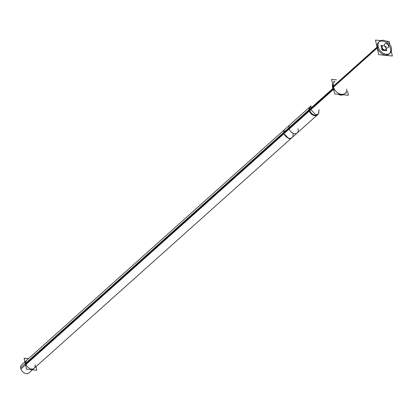 <?xml version="1.0" encoding="UTF-8"?>
<svg xmlns="http://www.w3.org/2000/svg" width="413" height="413" viewBox="0 0 413 413"><rect width="100%" height="100%" fill="white"/><g stroke="black" fill="none" stroke-linecap="round" stroke-linejoin="round"><path stroke-width="0.62" d="M377.1 47.588L333.42 86.658A7.909 5.689 48.2 0 0 338.5 93.312A7.909 5.689 48.2 0 0 345.283 93.219L344.406 94.004M346.765 89.177A7.909 5.689 48.2 0 1 340.957 94.221A7.909 5.689 48.2 0 1 333.42 86.658A7.909 5.689 -131.8 0 1 334.736 81.428L333.859 82.213M389.18 53.953A7.909 5.689 48.2 0 1 382.397 54.046A7.909 5.689 48.2 0 1 377.317 47.392A7.909 5.689 -131.8 0 1 378.633 42.162M379.103 41.801A7.909 5.689 -131.8 0 1 385.757 42.265A7.909 5.689 -131.8 0 1 390.502 48.724A7.909 5.689 48.2 0 1 389.593 53.53M385.68 50.04A2.659 1.91 48.2 0 1 383.398 50.071A2.659 1.91 48.2 0 1 381.695 47.836A2.659 1.91 -131.8 0 1 382.139 46.075M292.993 133.931A5.483 3.944 -131.8 0 1 289.477 138.303A5.483 3.944 -131.8 0 1 283.855 133.012A5.483 3.944 -131.8 0 0 287.376 137.617A5.483 3.944 -131.8 0 0 292.074 137.555L34.129 368.288A5.483 3.944 -131.8 0 1 29.426 368.35A5.483 3.944 -131.8 0 1 25.905 363.745A5.483 3.944 -131.8 0 1 26.824 360.121L310.561 106.311A5.483 3.944 -131.8 0 0 309.647 109.935L25.905 363.745A5.483 3.944 -131.8 0 0 31.533 369.036A5.483 3.944 -131.8 0 0 35.043 364.664M385.628 47.387A2.493 1.791 48.2 0 0 384.766 46.421A2.493 1.791 48.2 0 1 385.628 47.387M385.985 48.269A2.493 1.791 48.2 0 1 385.505 49.968A2.493 1.791 48.2 0 0 385.566 49.916M336.492 79.859L331.567 79.363L334.736 93.901L348.453 95.284L347.56 91.185M391.462 48.373A7.909 5.689 48.2 0 0 386.506 41.403A7.909 5.689 48.2 0 0 379.511 41.377A7.909 5.689 48.2 0 0 378.303 47.046L332.651 87.886A7.909 5.689 48.2 0 1 332.62 84.175M391.271 47.495A7.909 5.689 48.2 0 1 390.058 53.169A7.909 5.689 48.2 0 1 383.068 53.143A7.909 5.689 48.2 0 1 378.112 46.168L332.46 87.009A7.909 5.689 48.2 0 0 334.081 90.875M337.844 94.216A7.909 5.689 48.2 0 0 343.203 94.753M380.714 40.629L375.469 40.097L378.638 54.635L392.35 56.018L391.302 51.207M389.841 44.506L389.18 41.481L386.078 41.166M382.577 45.683A2.659 1.91 48.2 0 0 382.17 47.588M382.102 47.294A2.659 1.91 48.2 0 0 383.77 49.637A2.659 1.91 48.2 0 0 386.119 49.648M333.647 81.304L334.752 81.418M346.177 92.419L346.378 93.343M332.837 88.48L309.032 109.77A5.483 3.944 48.2 0 0 312.357 114.835A5.483 3.944 48.2 0 0 317.354 114.943L317.871 114.484A5.483 3.944 -131.8 0 1 313.168 114.546A5.483 3.944 -131.8 0 1 309.647 109.935L333.043 89.012M333.301 89.569L309.311 111.035A5.483 3.944 48.2 0 1 310.049 106.776L310.561 106.311M310.339 110.111L283.514 134.106L284.252 129.847L311.077 105.852L310.339 110.111M319.125 109.76L318.387 114.019L315.785 114.773L310.065 108.846L283.241 132.841L288.961 138.768L291.557 138.014L318.387 114.019M297.236 132.94A5.483 3.944 48.2 0 1 292.239 132.831A5.483 3.944 48.2 0 1 288.914 127.767L20.65 367.73A5.483 3.944 48.2 0 0 23.975 372.794A5.483 3.944 48.2 0 0 28.972 372.903L297.236 132.94A5.483 3.944 48.2 0 0 297.974 128.68M289.926 124.772A5.483 3.944 48.2 0 0 289.188 129.032L20.924 368.995A5.483 3.944 48.2 0 1 21.662 364.731L289.926 124.772M28.492 358.623L24.109 358.185L26.509 369.181L36.84 370.224L36.045 366.574M384.482 45.807A2.493 1.791 -131.8 0 1 384.828 43.892A2.493 1.791 -131.8 0 1 387.089 43.938A2.493 1.791 -131.8 0 1 388.607 46.22M388.494 45.693A2.493 1.791 -131.8 0 1 388.148 47.609A2.493 1.791 -131.8 0 1 385.887 47.562A2.493 1.791 -131.8 0 1 384.369 45.28M386.439 49.23L386.769 50.753L382.118 50.283L381.044 45.363L382.774 45.533M377.317 47.392A7.909 5.689 -131.8 0 1 382.386 41.078A7.909 5.689 -131.8 0 1 390.502 48.724A7.909 5.689 48.2 0 1 385.432 55.037A7.909 5.689 48.2 0 1 377.317 47.392M386.15 48.419A2.659 1.91 48.2 0 1 384.353 50.396A2.659 1.91 48.2 0 1 381.695 47.836A2.659 1.91 -131.8 0 1 383.796 45.791M384.637 46.179A2.659 1.91 -131.8 0 1 385.856 47.541M386.103 46.096L385.153 46.943L386.103 46.096M378.194 46.607L332.542 87.442L378.194 46.607M318.784 110.86A5.483 3.944 -131.8 0 1 315.269 115.232A5.483 3.944 -131.8 0 1 309.647 109.935M283.855 133.012A5.483 3.944 -131.8 0 1 284.769 129.388M292.074 137.555L317.871 114.484"/></g></svg>
